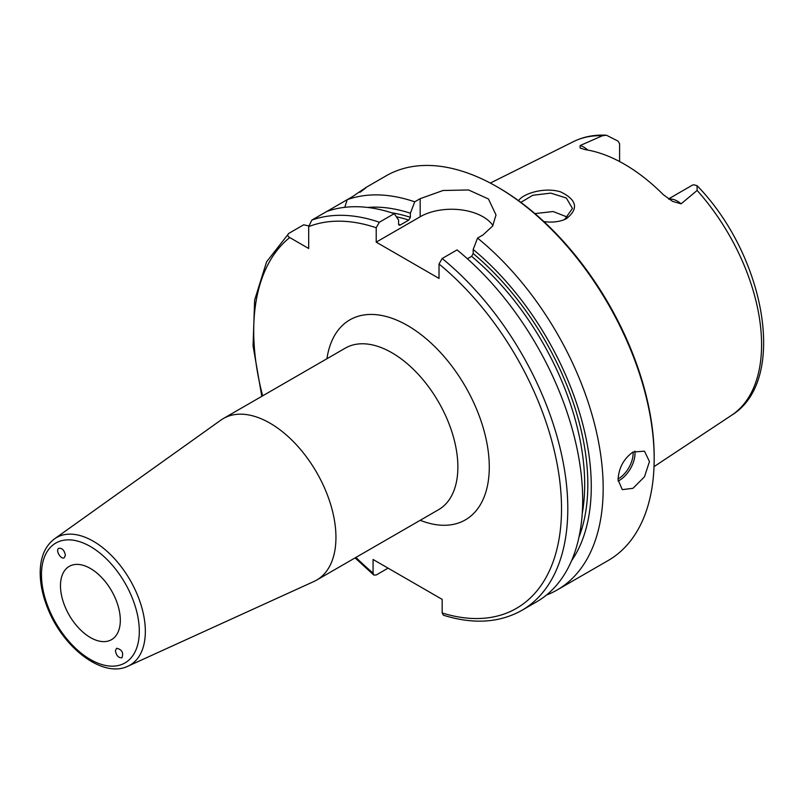 <?xml version="1.0" encoding="UTF-8"?>
<svg xmlns="http://www.w3.org/2000/svg" width="804" height="804" viewBox="0 0 804 804"><rect width="100%" height="100%" fill="white"/><g stroke="black" fill="none" stroke-linecap="round" stroke-linejoin="round"><path stroke-width="1.21" d="M65.385 555.232L64.33 557.685C61.044 560.086 55.174 550.258 58.732 548.308C62.129 547.896 64.34 550.207 65.385 555.232M115.404 650.778L116.61 648.245C121.977 649.552 123.756 652.727 121.937 657.783C118.56 657.994 116.379 655.662 115.404 650.778M127.997 666.164L313.952 581.473A93.274 53.858 -120 0 0 316.625 580.106A93.274 53.858 -120 0 0 316.625 472.39A93.274 53.858 -120 0 0 223.341 418.542A93.274 53.858 -120 0 0 220.819 420.16L54.501 538.861C45.366 545.815 40.602 556.599 40.2 571.202C39.969 582.799 42.411 595.01 47.526 607.834C62.812 647.582 102.721 678.596 127.997 666.164A73.616 42.501 -120 0 0 141.916 607.965A73.616 42.501 -120 0 0 93.294 541.233A73.616 42.501 -120 0 0 54.501 538.861M60.481 585.734A42.31 24.432 -120 0 0 78.953 628.306A42.31 24.432 -120 0 0 111.555 639.642A42.31 24.432 -120 0 0 111.555 590.789A42.31 24.432 -120 0 0 69.245 566.368A42.31 24.432 -120 0 0 60.481 585.734M388.071 568.147L376.212 574.991L373.8 575.051L373.076 573.081L373.076 559.483L442.17 599.382L442.17 612.98L443.416 615.221C473.275 624.527 499.405 622.909 521.806 610.377L536.69 601.784A222.085 128.228 -120 0 0 576.036 444.079A222.085 128.228 -120 0 0 457.054 249.913L442.17 258.506L439.024 264.024L439.024 278.415L376.212 242.145L376.212 227.753L379.357 222.236L394.231 213.643A222.085 128.228 -120 0 0 326.705 211.512L311.821 220.105L308.686 226.617L308.686 248.496L289.731 237.552C287.5 236.245 287.189 234.858 288.807 233.391L303.681 224.798L308.726 225.914M587.865 150.087A21.678 12.512 -120 0 0 580.136 145.534L602.417 135.755L606.427 135.223L617.824 140.991A21.678 12.512 60 0 1 619.593 143.705L619.593 161.544M668.536 198.93L691.892 185.443A21.678 12.512 60 0 1 693.671 184.779L697.048 185.644L697.138 190.447L681.099 203.824A21.678 12.512 -120 0 0 668.948 199.201M580.136 145.534L580.086 148.006L585.322 149.655A159.916 92.329 -120 0 1 663.35 194.709L672.536 201.362L681.099 203.824M543.886 221.582C551.232 222.618 557.926 222.025 563.986 219.804L566.358 218.718C578.8 208.859 577.001 199.955 560.951 192.025C545.946 186.91 523.866 192.839 518.53 200.668M520.861 202.377L532.771 195.282L550.77 193.111L566.328 198.025L572.468 208.427L564.74 219.371L563.262 220.075M567.885 217.291L553.092 211.522L534.931 213.613M618.055 479.697C618.728 467.998 623.703 458.782 632.969 452.039L644.466 451.175L649.461 461.566L644.466 476.812L632.969 488.309L622.266 489.636L618.055 479.697M360.775 191.523L365.669 187.724M359.901 192.347C369.82 185.051 367.398 186.448 352.654 196.528L347.197 199.683L344.795 207.321M326.705 211.512L347.197 199.683A222.085 128.228 -120 0 1 414.723 201.814L420.18 198.668L443.064 190.488L468.571 189.975L488.45 198.98L496.008 214.959L492.641 226.055L483.003 234.929L477.546 238.084L473.184 249.501L473.184 253.572L471.616 256.335L467.415 258.767M261.813 396.332L253.059 345.861L254.637 300.043L266.596 261.802L288.807 233.391M546.459 595.05A222.085 128.228 -120 0 0 557.182 589.955A222.085 128.228 -120 0 0 596.528 432.25A222.085 128.228 -120 0 0 477.546 238.084M557.182 589.955L608.176 560.509A222.085 128.228 -120 0 0 654.175 458.843A222.085 128.228 -120 0 0 497.133 186.84A222.085 128.228 -120 0 0 386.091 175.845L365.328 187.834M394.231 213.643L398.593 220.035L398.593 224.105L400.161 225.06L408.794 220.075L410.372 217.311L410.372 213.231A211.422 122.067 -120 0 0 367.559 207.442M410.372 213.231L414.723 201.814M399.216 225.231L400.161 225.06A204.327 117.967 -120 0 0 398.653 224.587M571.543 560.77A211.422 122.067 -120 0 0 473.184 249.501M492.952 225.552A44.421 25.648 0 0 0 420.18 216.758L376.212 242.145M654.175 458.843L654.175 457.034A219.864 126.942 -120 0 0 498.711 187.754L497.133 186.84M90.4 546.519A69.184 39.939 60 0 1 132.76 655.712A69.184 39.939 60 0 1 48.029 606.789A69.184 39.939 60 0 1 90.4 546.519M420.211 520.299A115.485 66.672 -120 0 0 489.174 462.079A115.485 66.672 -120 0 0 411.829 328.122A115.485 66.672 -120 0 0 326.937 358.735M223.341 418.542L345.278 348.142A93.274 53.858 60 0 1 438.552 402A93.274 53.858 60 0 1 438.552 509.706L316.625 580.106M289.731 237.552A217.643 125.655 -120 0 0 262.657 395.839M355.931 557.403A217.643 125.655 -120 0 0 373.076 573.081M442.17 612.98A217.643 125.655 -120 0 0 561.514 506.852A217.643 125.655 -120 0 0 439.024 264.024M376.212 227.753A217.643 125.655 -120 0 0 308.686 226.617M697.048 185.644C765.328 255.622 788.342 380.714 731.59 415.276A158.117 91.294 -120 0 0 697.138 190.447M602.417 135.755A158.117 91.294 -120 0 0 573.574 141.584L490.309 183.071M566.358 218.718L564.74 219.371M618.065 478.963A20.874 12.05 120 0 0 618.366 478.792A20.874 12.05 120 0 0 633.09 451.979M618.095 481.073A22.21 12.824 120 0 0 619.311 480.42A22.21 12.824 120 0 0 634.899 451.084M410.372 217.311A206.548 119.243 -120 0 0 391.699 212.809M408.794 220.075A204.327 117.967 -120 0 0 396.362 216.768M379.357 222.236A222.085 128.228 -120 0 0 311.821 220.105M521.806 610.377A222.085 128.228 -120 0 0 561.152 452.672A222.085 128.228 -120 0 0 442.17 258.506M582.227 513.676A204.327 117.967 -120 0 0 471.616 256.335M578.97 537.172A206.548 119.243 -120 0 0 473.184 253.572M420.18 216.758L420.18 198.668M731.59 415.276L654.024 466.642M355.087 557.896L373.8 575.051M606.427 135.223C594.498 134.559 583.543 136.68 573.574 141.584"/></g></svg>
